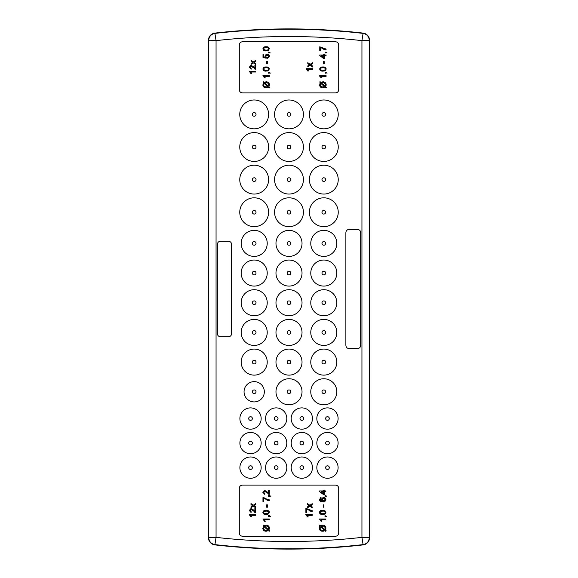 <?xml version="1.0" encoding="UTF-8"?>
<svg xmlns="http://www.w3.org/2000/svg" width="578" height="578" viewBox="0 0 578 578"><rect width="100%" height="100%" fill="white"/><g stroke="black" fill="none" stroke-linecap="round" stroke-linejoin="round"><path stroke-width="0.87" d="M363.107 544.902A655.82 655.82 0 0 1 214.893 544.902A7.283 7.283 0 0 1 208.441 537.663L208.441 40.337A7.283 7.283 0 0 1 214.893 33.098A655.82 655.82 0 0 1 363.107 33.098A7.283 7.283 0 0 1 369.559 40.337L369.559 537.663A7.283 7.283 0 0 1 363.107 544.902L363.071 544.606C366.886 543.862 368.952 541.543 369.27 537.663L361.944 537.367A648.198 648.198 0 0 1 216.056 537.367L208.73 537.663C209.048 541.543 211.114 543.862 214.929 544.606L216.056 537.367L216.056 40.633L214.929 33.394C211.114 34.138 209.048 36.457 208.73 40.337L216.056 40.633A648.198 648.198 0 0 1 361.944 40.633L369.27 40.337C368.952 36.457 366.886 34.138 363.071 33.394L361.944 40.633L361.944 537.367L363.071 544.606A655.524 655.524 0 0 1 214.929 544.606L214.893 544.902M338.708 45.127C338.585 43.003 337.465 41.883 335.341 41.761L242.659 41.761C240.535 41.883 239.415 43.003 239.292 45.127L239.292 89.525C239.415 91.649 240.535 92.769 242.659 92.892L335.341 92.892C337.465 92.769 338.585 91.649 338.708 89.525L338.708 45.127M335.341 485.108C337.465 485.231 338.585 486.351 338.708 488.475L338.708 532.873C338.585 534.997 337.465 536.117 335.341 536.24L242.659 536.24C240.535 536.117 239.415 534.997 239.292 532.873L239.292 488.475C239.415 486.351 240.535 485.231 242.659 485.108L335.341 485.108M345.875 232.79C345.998 230.665 347.118 229.538 349.242 229.415L357.32 229.415C359.444 229.538 360.564 230.665 360.686 232.79L360.686 345.211C360.564 347.335 359.444 348.462 357.32 348.585L349.242 348.585C347.118 348.462 345.998 347.335 345.875 345.211L345.875 232.79M231.619 333.405C231.503 335.529 230.376 336.649 228.252 336.772L220.717 336.772C218.592 336.656 217.465 335.529 217.342 333.405L217.342 244.595C217.465 242.471 218.592 241.344 220.717 241.221L228.252 241.221C230.376 241.344 231.496 242.471 231.619 244.595L231.619 333.405M308.927 65.126L309.411 64.801L307.792 63.667L307.792 62.684L310.133 64.324L312.474 62.764L312.474 63.746L310.856 64.83L312.474 65.971L312.474 66.954L310.133 65.314L307.792 66.875L307.792 65.885L309.411 64.801L308.963 64.49M307.662 70.986L306.065 68.681L312.474 68.681L312.474 69.505L307.482 69.505L308.421 70.986L307.431 70.559M306.867 69.83L306.477 69.476M308.009 70.191L308.226 70.567M319.937 83.413L319.974 81.664L320.992 82.278M322.943 81.794L320.79 82.394L322.943 81.794C324.894 81.859 325.963 82.842 326.165 84.756L325.616 86.671L326.454 87.422L325.978 87.957L325.103 87.184L324.504 87.531M325.038 82.416L325.544 82.907M325.674 83.08L325.949 83.622M326.079 85.609L325.717 86.498M323.817 87.784L323.369 87.856M321.874 87.755L321.498 87.639M320.783 87.271L320.248 86.779M319.627 85.363L320.284 82.9M320.761 77.098L319.67 75.624L326.086 75.624L326.086 76.448L321.086 76.448L322.033 77.929L321.043 77.503M321.621 77.141L321.845 77.517M326.086 72.756L327.076 73.16L326.086 72.756L326.086 73.16L325.262 73.16L325.262 72.337L326.938 72.994M320.125 70.306L319.685 68.84M320.183 67.727L320.609 67.431M320.992 67.265L321.578 67.099M321.917 67.048L322.921 66.997C324.706 66.795 325.79 67.482 326.165 69.049L325.551 70.48L322.921 71.108C321.137 71.304 320.053 70.617 319.67 69.049C320.06 67.482 321.144 66.795 322.921 66.997M323.947 67.055L324.54 67.164M326.021 68.262L326.165 69.049M324.554 70.935L324.048 71.029M323.983 71.043L323.478 71.087M322.488 71.094L322.076 71.065M320.711 70.726L320.248 70.429M327.076 52.938L326.086 52.533L326.086 52.938L325.262 52.938L325.262 52.114L327.076 52.938L326.086 52.533M322.307 47.996L324.865 48.92M325.407 49.007L326.086 49.072L326.086 49.896L324.879 49.737M324.287 49.592L323.752 49.426M252.167 62.706L252.651 62.381L251.025 61.239L251.025 60.257L253.374 61.904L255.714 60.336L255.714 61.326L254.089 62.41L255.714 63.544L255.714 64.526L253.374 62.886L251.025 64.447L251.025 63.464L252.651 62.381L252.203 62.063M264.861 77.141L265.085 77.517M264.514 77.929L262.911 75.624L269.326 75.624L269.326 76.448L264.327 76.448L265.273 77.929L264.283 77.503M263.72 76.773L263.33 76.419M267.188 46.832L267.773 46.941M269.261 48.039L268.792 50.257L266.162 50.886C264.377 51.081 263.293 50.394 262.911 48.827L262.925 48.617M267.795 50.712L267.289 50.806M267.224 50.821L266.718 50.864M265.728 50.871L265.316 50.842M264.854 50.785L264.442 50.691M264.204 50.611L263.72 50.38M263.366 50.084L262.911 48.827C263.301 47.259 264.384 46.572 266.162 46.775C267.946 46.572 269.03 47.259 269.406 48.827M263.424 47.504L263.85 47.208M264.233 47.042L264.818 46.876M264.919 46.861L266.162 46.775M251.249 72.698L251.473 73.074M250.903 73.493L249.306 71.188L255.714 71.188L255.714 72.012L250.715 72.012L251.661 73.493L250.671 73.066M250.108 72.337L249.718 71.983M252.817 66L254.891 68.24L254.891 65.104L255.714 65.104L255.714 69.295L254.703 69.013M255.714 69.295L252.723 67.055M251.502 66.087L250.05 67.366M250.31 66.369L250.043 67.178L251.192 68.392L251.112 69.216L249.306 67.164L251.076 65.184L253.923 67.236M263.178 83.413L263.214 81.664L264.03 82.394L266.183 81.794C268.134 81.859 269.204 82.842 269.406 84.756L268.849 86.671L269.695 87.422L269.218 87.957L268.344 87.184L267.744 87.531M269.319 85.609L268.958 86.498M267.058 87.784L266.61 87.856M265.114 87.755L264.738 87.639M264.023 87.271L263.489 86.779M262.867 85.363L263.525 82.9M266.183 81.794L264.225 82.278M268.279 82.416L268.784 82.907M269.008 83.232L269.189 83.622M269.326 72.756L270.309 73.16L269.326 72.756L269.326 73.16L268.503 73.16L268.503 72.337L270.179 72.994M267.188 67.055L267.773 67.164M269.261 68.262L268.792 70.48L266.162 71.108C264.377 71.304 263.293 70.617 262.911 69.049L262.925 68.84M267.795 70.935L267.289 71.029M267.224 71.043L266.718 71.087M265.728 71.094L265.316 71.065M264.204 70.834L263.489 70.429M263.366 70.306L262.911 69.049C263.301 67.482 264.384 66.795 266.162 66.997C267.946 66.795 269.03 67.482 269.406 69.049M263.424 67.727L263.85 67.431M264.233 67.265L264.818 67.099M265.158 67.048L266.162 66.997M265.071 56.326L267.13 54.173L268.633 54.664L269.406 56.29L267.6 58.284L267.874 57.374M265.945 54.477L266.812 54.188M269.146 55.235L269.406 56.29M268.474 56.962L268.524 55.654M267.52 57.46L268.669 56.283L266.957 55.004M265.837 55.871L265.808 56.543M267.173 54.997L265.793 56.283L266.285 58.197L262.997 57.54L262.997 54.498L263.821 54.498L263.821 56.868L265.475 57.193L265.049 56.052M270.309 52.938L269.326 52.533L269.326 52.938L268.503 52.938L268.503 52.114L270.309 52.938L269.326 52.533M269.29 495.469L270.605 496.126L268.474 496.292L268.474 495.469L269.904 495.541M252.781 509.312L254.862 511.552L254.862 508.416L255.678 508.416L255.678 512.607L254.667 512.325M255.678 512.607L252.687 510.367M251.473 509.399L250.021 510.677M250.173 509.825L250.007 510.49L251.163 511.703L251.076 512.527L249.27 510.468L251.04 508.495L254.118 510.815M266.393 491.105L268.474 493.345L268.474 490.209L269.29 490.209L269.29 494.4L268.279 494.118M269.29 494.4L266.299 492.153M265.085 491.192L263.633 492.47M263.785 491.618L263.619 492.283L264.775 493.496L264.688 494.313L262.882 492.261L264.652 490.289L267.73 492.608M263.048 493.207L262.896 492.601M268.618 499.76L269.29 499.825L269.29 500.649L268.084 500.49M267.491 500.338L266.957 500.18M269.29 500.649L263.785 498.344L263.785 501.632L262.961 501.632L262.961 497.521L263.98 497.81M265.519 498.749L268.076 499.667M267.152 510.403L267.744 510.511M269.232 511.609L268.756 513.835L266.133 514.456C264.348 514.658 263.265 513.972 262.882 512.404L262.889 512.187M267.759 514.283L267.26 514.384M267.188 514.391L266.682 514.442M265.692 514.449L265.288 514.42M264.168 514.182L263.452 513.777M263.33 513.654L262.882 512.404C263.265 510.836 264.348 510.15 266.133 510.345C267.91 510.15 268.994 510.829 269.377 512.404M263.062 511.537L263.821 510.779M264.204 510.62L264.789 510.453M265.129 510.396L266.133 510.345M269.29 515.692L270.605 516.349L268.474 516.515L268.474 515.692L269.904 515.764M269.29 516.103L270.15 516.342M264.832 520.489L265.049 520.865M264.486 521.277L262.882 518.979L269.29 518.979L269.29 519.803L264.298 519.803L265.244 521.277L264.247 520.85M263.684 520.128L263.301 519.774M263.149 526.76L263.178 525.019L264.002 525.742L266.155 525.142C268.098 525.207 269.175 526.197 269.377 528.104L268.821 530.026L269.659 530.77L269.182 531.312L268.315 530.532L267.708 530.886M269.29 528.964L268.929 529.845M267.022 531.139L266.581 531.204M265.078 531.11L264.702 530.994M263.987 530.618L263.452 530.134M262.838 528.718L263.489 526.255M266.155 525.142L264.197 525.626M267.939 525.575L268.756 526.255M268.878 526.435L269.16 526.97M252.131 506.01L252.615 505.692L250.996 504.551L250.996 503.568L253.337 505.208L255.678 503.648L255.678 504.63L254.06 505.714L255.678 506.855L255.678 507.838L253.337 506.198L250.996 507.759L250.996 506.769L252.615 505.692L252.167 505.374M251.22 516.01L251.437 516.385M250.874 516.797L249.27 514.499L255.678 514.499L255.678 515.323L250.686 515.323L251.632 516.797L250.635 516.371M250.072 515.648L249.689 515.294M321.361 520.489L321.585 520.865M321.021 521.277L319.417 518.979L325.826 518.979L325.826 519.803L320.833 519.803L321.773 521.277L320.783 520.85M320.219 520.128L319.836 519.774M325.826 495.881L326.816 496.292L325.826 495.881L325.826 496.292L325.002 496.292L325.002 495.469L326.678 496.119M324.294 514.283L323.218 514.442M322.228 514.449L321.823 514.42M320.703 514.182L319.988 513.777M319.865 513.654L319.424 512.187M319.93 511.075L320.356 510.779M320.739 510.62L321.317 510.453M321.664 510.396L322.669 510.345C324.446 510.15 325.53 510.829 325.913 512.404L325.291 513.835L322.669 514.456C320.884 514.658 319.8 513.972 319.417 512.404C319.8 510.836 320.884 510.15 322.669 510.345M323.687 510.403L324.28 510.511M325.761 511.609L325.913 512.404M319.685 526.76L319.713 525.019L320.53 525.742L322.69 525.142C324.634 525.207 325.71 526.197 325.913 528.104L325.356 530.026L326.194 530.77L325.717 531.312L324.85 530.532L324.244 530.886M325.457 529.845L325.819 528.964M323.557 531.139L323.109 531.204M321.614 531.11L321.238 530.994M320.523 530.618L319.988 530.134M319.721 529.744L319.497 529.231M319.374 528.718L320.024 526.255M322.69 525.142L320.732 525.626M325.414 526.435L325.696 526.97M307.749 516.053L307.973 516.429M307.409 516.84L305.805 514.536L312.214 514.536L312.214 515.359L307.221 515.359L308.168 516.84L307.171 516.414M306.607 515.684L306.224 515.33M322.842 497.68L323.398 497.542M324.056 497.542L324.692 497.716M325.761 498.763L325.913 499.551C325.616 501.184 324.59 501.928 322.827 501.798L320.01 500.974M325.869 499.984L325.761 500.375M324.901 501.379L322.827 501.798M320.862 501.509L320.378 501.27M319.663 500.519L319.439 499.825M320.075 497.983L320.79 497.651M320.147 501.097L319.417 499.457L321.057 497.607L321.144 498.424L320.154 499.508L321.036 500.736M320.487 498.72L321.144 498.424L320.487 498.72L320.342 500.208L322.481 500.974L321.635 499.414L323.716 497.521C325.038 497.586 325.768 498.258 325.913 499.551M325.826 516.103L326.816 516.515L325.826 516.103L325.826 516.515L325.002 516.515L325.002 515.692L326.678 516.342M308.666 506.053L309.151 505.728L307.532 504.594L307.532 503.611L309.873 505.251L312.214 503.691L312.214 504.673L310.596 505.757L312.214 506.899L312.214 507.881L309.873 506.234L307.532 507.795L307.532 506.812L309.151 505.728L308.703 505.418M311.542 510.605L312.214 510.677L312.214 511.494L311.007 511.342M310.415 511.19L309.88 511.031M308.442 509.601L311 510.519M326.165 84.756L326.028 85.819M325.103 87.184L322.9 87.878C320.891 87.82 319.786 86.808 319.591 84.843M321.274 77.929L319.67 76.159M324.193 63.869L323.456 63.869L323.456 61.485L324.193 61.485L324.193 63.869M324.525 54.997L326.086 54.997L326.086 55.813L324.525 55.813L324.525 58.609L323.702 58.609L319.757 55.567L319.757 54.997L323.702 54.997L323.702 54.173L324.525 54.173L324.525 54.997M326.086 49.896L320.58 47.598L320.58 50.886L319.757 50.886L319.757 46.775L326.086 49.072M267.433 61.485L267.433 63.869L266.696 63.869L266.696 61.485L267.433 61.485M253.316 67.734L251.083 66.008M269.406 84.756L269.269 85.819M268.344 87.184L266.14 87.878C264.132 87.82 263.026 86.808 262.831 84.843M267.13 54.173L268.633 54.664M265.793 56.283L266.364 57.381M270.28 496.292L269.29 495.881M253.287 511.046L251.047 509.319M266.892 492.832L264.659 491.112M263.626 497.521L267.549 499.544L269.29 499.825M267.404 504.84L267.404 507.224L266.66 507.224L266.66 504.84L267.404 504.84M269.377 528.104L269.232 529.166M268.315 530.532L266.104 531.225C264.095 531.168 262.997 530.156 262.795 528.191M323.442 494.566L319.497 491.524L319.497 490.946L323.442 490.946L323.442 490.122L324.265 490.122L324.265 490.946L325.826 490.946L325.826 491.77L324.265 491.77L324.265 494.566L323.442 494.566M323.94 504.84L323.94 507.224L323.196 507.224L323.196 504.84L323.94 504.84M324.85 530.532L322.64 531.225C320.631 531.168 319.526 530.156 319.331 528.191M325.913 528.104L325.768 529.166M312.214 511.494L306.708 509.196L306.708 512.484L305.885 512.484L305.885 508.373L312.214 510.677M321.447 82.979L324.959 86.093L325.349 84.836C325.19 83.42 324.374 82.705 322.907 82.697L321.447 82.979L322.907 82.697M320.906 83.456L320.414 84.814C320.552 86.252 321.375 86.967 322.878 86.975L324.431 86.584L320.906 83.456M322.921 70.285C324.157 70.494 324.995 70.082 325.428 69.049C325.038 68.038 324.2 67.626 322.921 67.821C321.664 67.612 320.833 68.023 320.414 69.057L320.855 69.916L322.221 70.263M323.702 57.598L323.702 55.813L321.39 55.813L323.702 57.598M266.162 50.062C267.397 50.272 268.235 49.86 268.669 48.827C268.279 47.815 267.441 47.403 266.162 47.598C264.905 47.389 264.074 47.801 263.655 48.834L264.095 49.694L265.454 50.04M264.688 82.979L268.199 86.093L268.589 84.836C268.43 83.42 267.614 82.705 266.147 82.697L264.688 82.979L267.043 82.806M264.146 83.456L263.655 84.814C263.792 86.252 264.608 86.967 266.118 86.975L267.672 86.584L264.146 83.456M266.162 70.285C267.397 70.494 268.235 70.082 268.669 69.049C268.279 68.038 267.441 67.626 266.162 67.821C264.905 67.612 264.074 68.023 263.655 69.057L264.095 69.916L265.454 70.263M266.126 513.632C267.361 513.842 268.199 513.43 268.633 512.404C268.243 511.385 267.412 510.974 266.126 511.169C264.876 510.966 264.038 511.378 263.619 512.411L264.059 513.264L265.425 513.611M264.659 526.327L268.17 529.448L268.553 528.191C268.394 526.775 267.585 526.059 266.111 526.045L264.659 526.327L266.111 526.045M264.117 526.804L263.619 528.169C263.756 529.6 264.579 530.315 266.09 530.322L267.636 529.939L264.117 526.804M323.442 493.547L323.442 491.77L321.137 491.77L323.442 493.547M322.661 513.632C323.897 513.842 324.735 513.43 325.168 512.404C324.778 511.385 323.94 510.974 322.661 511.169C321.411 510.966 320.573 511.378 320.154 512.411L320.595 513.264L321.96 513.611M321.187 526.327L324.706 529.448L325.089 528.191C324.93 526.775 324.121 526.059 322.647 526.045L321.187 526.327L323.55 526.161M320.646 526.804L320.154 528.169C320.291 529.6 321.115 530.315 322.618 530.322L324.171 529.939L320.646 526.804M323.702 500.974L325.168 499.609L323.738 498.344L322.372 499.645L323.702 500.974M325.32 84.475L325.118 83.846M323.803 82.806L323.377 82.726M325.212 85.623L324.959 86.093M323.738 86.881L322.249 86.924M324.034 70.22L324.417 70.148M320.609 68.442L321.021 70.01M321.187 70.075L321.635 70.191M322.351 67.836L321.816 67.879M324.742 68.059L324.164 67.901M267.26 49.997L267.657 49.925M263.85 48.22L264.262 49.787M264.428 49.852L264.876 49.968M266.162 47.598L265.049 47.656M268.56 84.475L268.358 83.846M268.445 85.623L268.199 86.093M266.978 86.881L264.753 86.7M267.274 70.22L267.657 70.148M263.85 68.442L264.262 70.01M264.428 70.075L264.876 70.191M265.591 67.836L265.056 67.879M267.982 68.059L267.404 67.901M267.224 513.575L267.621 513.502M268.228 513.221L268.589 512.715M263.973 511.631L263.619 512.411L264.233 513.358M264.392 513.423L264.84 513.539M265.555 511.183L265.013 511.234M267.946 511.407L267.368 511.248M268.524 527.822L268.322 527.194M267.014 526.161L266.581 526.074M268.416 528.971L268.17 529.448M266.942 530.228L265.454 530.279M323.759 513.575L324.157 513.502M320.508 511.631L320.154 512.411L320.761 513.358M320.927 513.423L321.375 513.539M322.091 511.183L321.549 511.234M324.482 511.407L323.904 511.248M325.06 527.822L324.858 527.194M324.952 528.971L324.706 529.448M323.478 530.228L321.252 530.055M324.85 500.49L324.908 498.828M323.528 498.352L323.044 498.482M322.611 498.843L322.372 499.645M324.561 498.532L323.738 498.344M323.767 128.836A14.428 14.428 -85.2 0 0 338.238 114.444A14.428 14.428 -85.2 0 0 323.846 99.98A14.428 14.428 -85.2 0 0 309.382 114.372A14.428 14.428 -85.2 0 0 323.767 128.836M288.964 128.836A14.428 14.428 -85.2 0 0 303.428 114.444A14.428 14.428 -85.2 0 0 289.036 99.98A14.428 14.428 -85.2 0 0 274.572 114.372A14.428 14.428 -85.2 0 0 288.964 128.836M254.154 128.836A14.428 14.428 -85.2 0 0 268.618 114.444A14.428 14.428 -85.2 0 0 254.233 99.98A14.428 14.428 -85.2 0 0 239.762 114.372A14.428 14.428 -85.2 0 0 254.154 128.836M254.154 161.443A14.428 14.428 -85.2 0 0 268.618 147.058A14.428 14.428 -85.2 0 0 254.233 132.593A14.428 14.428 -85.2 0 0 239.762 146.978A14.428 14.428 -85.2 0 0 254.154 161.443M288.964 161.443A14.428 14.428 -85.2 0 0 303.428 147.058A14.428 14.428 -85.2 0 0 289.036 132.593A14.428 14.428 -85.2 0 0 274.572 146.978A14.428 14.428 -85.2 0 0 288.964 161.443M323.767 161.443A14.428 14.428 -85.2 0 0 338.238 147.058A14.428 14.428 -85.2 0 0 323.846 132.593A14.428 14.428 -85.2 0 0 309.382 146.978A14.428 14.428 -85.2 0 0 323.767 161.443M323.767 194.056A14.428 14.428 -85.2 0 0 338.238 179.664A14.428 14.428 -85.2 0 0 323.846 165.2A14.428 14.428 -85.2 0 0 309.382 179.592A14.428 14.428 -85.2 0 0 323.767 194.056M288.964 194.056A14.428 14.428 -85.2 0 0 303.428 179.664A14.428 14.428 -85.2 0 0 289.036 165.2A14.428 14.428 -85.2 0 0 274.572 179.592A14.428 14.428 -85.2 0 0 288.964 194.056M254.154 194.056A14.428 14.428 -85.2 0 0 268.618 179.664A14.428 14.428 -85.2 0 0 254.233 165.2A14.428 14.428 -85.2 0 0 239.762 179.592A14.428 14.428 -85.2 0 0 254.154 194.056M254.154 226.663A14.428 14.428 -85.2 0 0 268.618 212.278A14.428 14.428 -85.2 0 0 254.233 197.813A14.428 14.428 -85.2 0 0 239.762 212.198A14.428 14.428 -85.2 0 0 254.154 226.663M288.964 226.663A14.428 14.428 -85.2 0 0 303.428 212.278A14.428 14.428 -85.2 0 0 289.036 197.813A14.428 14.428 -85.2 0 0 274.572 212.198A14.428 14.428 -85.2 0 0 288.964 226.663M323.767 226.663A14.428 14.428 -85.2 0 0 338.238 212.278A14.428 14.428 -85.2 0 0 323.846 197.813A14.428 14.428 -85.2 0 0 309.382 212.198A14.428 14.428 -85.2 0 0 323.767 226.663M323.767 256.408A13.027 13.027 -85.2 0 0 336.837 243.425A13.027 13.027 -85.2 0 0 323.853 230.355A13.027 13.027 -85.2 0 0 310.776 243.338A13.027 13.027 -85.2 0 0 323.767 256.408M288.957 256.408A13.027 13.027 -85.2 0 0 302.027 243.425A13.027 13.027 -85.2 0 0 289.043 230.355A13.027 13.027 -85.2 0 0 275.973 243.338A13.027 13.027 -85.2 0 0 288.957 256.408M254.147 256.408A13.027 13.027 -85.2 0 0 267.224 243.425A13.027 13.027 -85.2 0 0 254.233 230.355A13.027 13.027 -85.2 0 0 241.163 243.338A13.027 13.027 -85.2 0 0 254.147 256.408M254.147 286.088A13.027 13.027 -85.2 0 0 267.224 273.105A13.027 13.027 -85.2 0 0 254.233 260.035A13.027 13.027 -85.2 0 0 241.163 273.018A13.027 13.027 -85.2 0 0 254.147 286.088M288.957 286.088A13.027 13.027 -85.2 0 0 302.027 273.105A13.027 13.027 -85.2 0 0 289.043 260.035A13.027 13.027 -85.2 0 0 275.973 273.018A13.027 13.027 -85.2 0 0 288.957 286.088M323.767 286.088A13.027 13.027 -85.2 0 0 336.837 273.105A13.027 13.027 -85.2 0 0 323.853 260.035A13.027 13.027 -85.2 0 0 310.776 273.018A13.027 13.027 -85.2 0 0 323.767 286.088M323.767 315.769A13.027 13.027 -85.2 0 0 336.837 302.785A13.027 13.027 -85.2 0 0 323.853 289.708A13.027 13.027 -85.2 0 0 310.776 302.699A13.027 13.027 -85.2 0 0 323.767 315.769M288.957 315.769A13.027 13.027 -85.2 0 0 302.027 302.785A13.027 13.027 -85.2 0 0 289.043 289.708A13.027 13.027 -85.2 0 0 275.973 302.699A13.027 13.027 -85.2 0 0 288.957 315.769M254.147 315.769A13.027 13.027 -85.2 0 0 267.224 302.785A13.027 13.027 -85.2 0 0 254.233 289.708A13.027 13.027 -85.2 0 0 241.163 302.699A13.027 13.027 -85.2 0 0 254.147 315.769M254.147 345.449A13.027 13.027 -85.2 0 0 267.224 332.466A13.027 13.027 -85.2 0 0 254.233 319.388A13.027 13.027 -85.2 0 0 241.163 332.372A13.027 13.027 -85.2 0 0 254.147 345.449M288.957 345.449A13.027 13.027 -85.2 0 0 302.027 332.466A13.027 13.027 -85.2 0 0 289.043 319.388A13.027 13.027 -85.2 0 0 275.973 332.372A13.027 13.027 -85.2 0 0 288.957 345.449M323.767 345.449A13.027 13.027 -85.2 0 0 336.837 332.466A13.027 13.027 -85.2 0 0 323.853 319.388A13.027 13.027 -85.2 0 0 310.776 332.372A13.027 13.027 -85.2 0 0 323.767 345.449M323.767 375.129A13.027 13.027 -85.2 0 0 336.837 362.139A13.027 13.027 -85.2 0 0 323.853 349.069A13.027 13.027 -85.2 0 0 310.776 362.052A13.027 13.027 -85.2 0 0 323.767 375.129M288.957 375.129A13.027 13.027 -85.2 0 0 302.027 362.139A13.027 13.027 -85.2 0 0 289.043 349.069A13.027 13.027 -85.2 0 0 275.973 362.052A13.027 13.027 -85.2 0 0 288.957 375.129M254.147 375.129A13.027 13.027 -85.2 0 0 267.224 362.139A13.027 13.027 -85.2 0 0 254.233 349.069A13.027 13.027 -85.2 0 0 241.163 362.052A13.027 13.027 -85.2 0 0 254.147 375.129M323.767 404.802A13.027 13.027 -85.2 0 0 336.837 391.819A13.027 13.027 -85.2 0 0 323.853 378.749A13.027 13.027 -85.2 0 0 310.776 391.732A13.027 13.027 -85.2 0 0 323.767 404.802M327.415 429.165A10.642 10.642 -85.2 0 0 338.108 418.58A10.642 10.642 -85.2 0 0 327.531 407.887A10.642 10.642 -85.2 0 0 316.831 418.472A10.642 10.642 -85.2 0 0 327.415 429.165M327.415 453.716A10.642 10.642 -85.2 0 0 338.108 443.131A10.642 10.642 -85.2 0 0 327.531 432.438A10.642 10.642 -85.2 0 0 316.831 443.015A10.642 10.642 -85.2 0 0 327.415 453.716M327.415 478.259A10.642 10.642 -85.2 0 0 338.108 467.681A10.642 10.642 -85.2 0 0 327.531 456.981A10.642 10.642 -85.2 0 0 316.831 467.566A10.642 10.642 -85.2 0 0 327.415 478.259M301.767 478.259A10.642 10.642 -85.2 0 0 312.46 467.681A10.642 10.642 -85.2 0 0 301.882 456.981A10.642 10.642 -85.2 0 0 291.182 467.566A10.642 10.642 -85.2 0 0 301.767 478.259M301.767 453.716A10.642 10.642 -85.2 0 0 312.46 443.131A10.642 10.642 -85.2 0 0 301.882 432.438A10.642 10.642 -85.2 0 0 291.182 443.015A10.642 10.642 -85.2 0 0 301.767 453.716M301.767 429.165A10.642 10.642 -85.2 0 0 312.46 418.58A10.642 10.642 -85.2 0 0 301.882 407.887A10.642 10.642 -85.2 0 0 291.182 418.472A10.642 10.642 -85.2 0 0 301.767 429.165M288.957 404.802A13.027 13.027 -85.2 0 0 302.027 391.819A13.027 13.027 -85.2 0 0 289.043 378.749A13.027 13.027 -85.2 0 0 275.973 391.732A13.027 13.027 -85.2 0 0 288.957 404.802M276.118 429.165A10.642 10.642 -85.2 0 0 286.811 418.58A10.642 10.642 -85.2 0 0 276.233 407.887A10.642 10.642 -85.2 0 0 265.54 418.472A10.642 10.642 -85.2 0 0 276.118 429.165M276.118 453.716A10.642 10.642 -85.2 0 0 286.811 443.131A10.642 10.642 -85.2 0 0 276.233 432.438A10.642 10.642 -85.2 0 0 265.54 443.015A10.642 10.642 -85.2 0 0 276.118 453.716M276.118 478.259A10.642 10.642 -85.2 0 0 286.811 467.681A10.642 10.642 -85.2 0 0 276.233 456.981A10.642 10.642 -85.2 0 0 265.54 467.566A10.642 10.642 -85.2 0 0 276.118 478.259M250.469 478.259A10.642 10.642 -85.2 0 0 261.169 467.681A10.642 10.642 -85.2 0 0 250.585 456.981A10.642 10.642 -85.2 0 0 239.892 467.566A10.642 10.642 -85.2 0 0 250.469 478.259M250.469 453.716A10.642 10.642 -85.2 0 0 261.169 443.131A10.642 10.642 -85.2 0 0 250.585 432.438A10.642 10.642 -85.2 0 0 239.892 443.015A10.642 10.642 -85.2 0 0 250.469 453.716M250.469 429.165A10.642 10.642 -85.2 0 0 261.169 418.58A10.642 10.642 -85.2 0 0 250.585 407.887A10.642 10.642 -85.2 0 0 239.892 418.472A10.642 10.642 -85.2 0 0 250.469 429.165M254.132 401.92A10.144 10.144 -85.2 0 0 264.334 391.833A10.144 10.144 -85.2 0 0 254.248 381.639A10.144 10.144 -85.2 0 0 244.053 391.718A10.144 10.144 -85.2 0 0 254.132 401.92M325.638 114.408A1.835 1.835 -85.2 0 0 323.81 112.573A1.835 1.835 -85.2 0 0 321.975 114.408A1.835 1.835 -85.2 0 0 323.81 116.243A1.835 1.835 -85.2 0 0 325.638 114.408M303.66 467.624A1.835 1.835 -85.2 0 0 301.824 465.789A1.835 1.835 -85.2 0 0 299.989 467.624A1.835 1.835 -85.2 0 0 301.824 469.452A1.835 1.835 -85.2 0 0 303.66 467.624M256.025 302.742A1.835 1.835 -85.2 0 0 254.19 300.907A1.835 1.835 -85.2 0 0 252.362 302.742A1.835 1.835 -85.2 0 0 254.19 304.57A1.835 1.835 -85.2 0 0 256.025 302.742M278.011 443.073A1.835 1.835 -85.2 0 0 276.176 441.245A1.835 1.835 -85.2 0 0 274.34 443.073A1.835 1.835 -85.2 0 0 276.176 444.908A1.835 1.835 -85.2 0 0 278.011 443.073M290.835 302.742A1.835 1.835 -85.2 0 0 289 300.907A1.835 1.835 -85.2 0 0 287.165 302.742A1.835 1.835 -85.2 0 0 289 304.57A1.835 1.835 -85.2 0 0 290.835 302.742M329.301 467.624A1.835 1.835 -85.2 0 0 327.473 465.789A1.835 1.835 -85.2 0 0 325.638 467.624A1.835 1.835 -85.2 0 0 327.473 469.452A1.835 1.835 -85.2 0 0 329.301 467.624M325.638 302.742A1.835 1.835 -85.2 0 0 323.81 300.907A1.835 1.835 -85.2 0 0 321.975 302.742A1.835 1.835 -85.2 0 0 323.81 304.57A1.835 1.835 -85.2 0 0 325.638 302.742M252.362 418.523A1.835 1.835 -85.2 0 0 250.527 416.695A1.835 1.835 -85.2 0 0 248.692 418.523A1.835 1.835 -85.2 0 0 250.527 420.358A1.835 1.835 -85.2 0 0 252.362 418.523M325.638 273.062A1.835 1.835 -85.2 0 0 323.81 271.226A1.835 1.835 -85.2 0 0 321.975 273.062A1.835 1.835 -85.2 0 0 323.81 274.897A1.835 1.835 -85.2 0 0 325.638 273.062M329.301 443.073A1.835 1.835 -85.2 0 0 327.473 441.245A1.835 1.835 -85.2 0 0 325.638 443.073A1.835 1.835 -85.2 0 0 327.473 444.908A1.835 1.835 -85.2 0 0 329.301 443.073M290.835 273.062A1.835 1.835 -85.2 0 0 289 271.226A1.835 1.835 -85.2 0 0 287.165 273.062A1.835 1.835 -85.2 0 0 289 274.897A1.835 1.835 -85.2 0 0 290.835 273.062M278.011 418.523A1.835 1.835 -85.2 0 0 276.176 416.695A1.835 1.835 -85.2 0 0 274.34 418.523A1.835 1.835 -85.2 0 0 276.176 420.358A1.835 1.835 -85.2 0 0 278.011 418.523M256.025 273.062A1.835 1.835 -85.2 0 0 254.19 271.226A1.835 1.835 -85.2 0 0 252.362 273.062A1.835 1.835 -85.2 0 0 254.19 274.897A1.835 1.835 -85.2 0 0 256.025 273.062M329.301 418.523A1.835 1.835 -85.2 0 0 327.473 416.695A1.835 1.835 -85.2 0 0 325.638 418.523A1.835 1.835 -85.2 0 0 327.473 420.358A1.835 1.835 -85.2 0 0 329.301 418.523M256.025 243.381A1.835 1.835 -85.2 0 0 254.19 241.553A1.835 1.835 -85.2 0 0 252.362 243.381A1.835 1.835 -85.2 0 0 254.19 245.216A1.835 1.835 -85.2 0 0 256.025 243.381M252.362 467.624A1.835 1.835 -85.2 0 0 250.527 465.789A1.835 1.835 -85.2 0 0 248.692 467.624A1.835 1.835 -85.2 0 0 250.527 469.452A1.835 1.835 -85.2 0 0 252.362 467.624M290.835 243.381A1.835 1.835 -85.2 0 0 289 241.553A1.835 1.835 -85.2 0 0 287.165 243.381A1.835 1.835 -85.2 0 0 289 245.216A1.835 1.835 -85.2 0 0 290.835 243.381M325.638 391.776A1.835 1.835 -85.2 0 0 323.81 389.948A1.835 1.835 -85.2 0 0 321.975 391.776A1.835 1.835 -85.2 0 0 323.81 393.611A1.835 1.835 -85.2 0 0 325.638 391.776M325.638 243.381A1.835 1.835 -85.2 0 0 323.81 241.553A1.835 1.835 -85.2 0 0 321.975 243.381A1.835 1.835 -85.2 0 0 323.81 245.216A1.835 1.835 -85.2 0 0 325.638 243.381M290.835 391.776A1.835 1.835 -85.2 0 0 289 389.948A1.835 1.835 -85.2 0 0 287.165 391.776A1.835 1.835 -85.2 0 0 289 393.611A1.835 1.835 -85.2 0 0 290.835 391.776M325.638 212.242A1.835 1.835 -85.2 0 0 323.81 210.406A1.835 1.835 -85.2 0 0 321.975 212.242A1.835 1.835 -85.2 0 0 323.81 214.07A1.835 1.835 -85.2 0 0 325.638 212.242M256.025 362.095A1.835 1.835 -85.2 0 0 254.19 360.267A1.835 1.835 -85.2 0 0 252.362 362.095A1.835 1.835 -85.2 0 0 254.19 363.93A1.835 1.835 -85.2 0 0 256.025 362.095M290.835 212.242A1.835 1.835 -85.2 0 0 289 210.406A1.835 1.835 -85.2 0 0 287.165 212.242A1.835 1.835 -85.2 0 0 289 214.07A1.835 1.835 -85.2 0 0 290.835 212.242M256.025 391.776A1.835 1.835 -85.2 0 0 254.19 389.948A1.835 1.835 -85.2 0 0 252.362 391.776A1.835 1.835 -85.2 0 0 254.19 393.611A1.835 1.835 -85.2 0 0 256.025 391.776M256.025 212.242A1.835 1.835 -85.2 0 0 254.19 210.406A1.835 1.835 -85.2 0 0 252.362 212.242A1.835 1.835 -85.2 0 0 254.19 214.07A1.835 1.835 -85.2 0 0 256.025 212.242M290.835 362.095A1.835 1.835 -85.2 0 0 289 360.267A1.835 1.835 -85.2 0 0 287.165 362.095A1.835 1.835 -85.2 0 0 289 363.93A1.835 1.835 -85.2 0 0 290.835 362.095M256.025 179.628A1.835 1.835 -85.2 0 0 254.19 177.793A1.835 1.835 -85.2 0 0 252.362 179.628A1.835 1.835 -85.2 0 0 254.19 181.463A1.835 1.835 -85.2 0 0 256.025 179.628M303.66 418.523A1.835 1.835 -85.2 0 0 301.824 416.695A1.835 1.835 -85.2 0 0 299.989 418.523A1.835 1.835 -85.2 0 0 301.824 420.358A1.835 1.835 -85.2 0 0 303.66 418.523M290.835 179.628A1.835 1.835 -85.2 0 0 289 177.793A1.835 1.835 -85.2 0 0 287.165 179.628A1.835 1.835 -85.2 0 0 289 181.463A1.835 1.835 -85.2 0 0 290.835 179.628M325.638 362.095A1.835 1.835 -85.2 0 0 323.81 360.267A1.835 1.835 -85.2 0 0 321.975 362.095A1.835 1.835 -85.2 0 0 323.81 363.93A1.835 1.835 -85.2 0 0 325.638 362.095M325.638 179.628A1.835 1.835 -85.2 0 0 323.81 177.793A1.835 1.835 -85.2 0 0 321.975 179.628A1.835 1.835 -85.2 0 0 323.81 181.463A1.835 1.835 -85.2 0 0 325.638 179.628M278.011 467.624A1.835 1.835 -85.2 0 0 276.176 465.789A1.835 1.835 -85.2 0 0 274.34 467.624A1.835 1.835 -85.2 0 0 276.176 469.452A1.835 1.835 -85.2 0 0 278.011 467.624M325.638 147.014A1.835 1.835 -85.2 0 0 323.81 145.186A1.835 1.835 -85.2 0 0 321.975 147.014A1.835 1.835 -85.2 0 0 323.81 148.849A1.835 1.835 -85.2 0 0 325.638 147.014M325.638 332.422A1.835 1.835 -85.2 0 0 323.81 330.587A1.835 1.835 -85.2 0 0 321.975 332.422A1.835 1.835 -85.2 0 0 323.81 334.25A1.835 1.835 -85.2 0 0 325.638 332.422M290.835 147.014A1.835 1.835 -85.2 0 0 289 145.186A1.835 1.835 -85.2 0 0 287.165 147.014A1.835 1.835 -85.2 0 0 289 148.849A1.835 1.835 -85.2 0 0 290.835 147.014M303.66 443.073A1.835 1.835 -85.2 0 0 301.824 441.245A1.835 1.835 -85.2 0 0 299.989 443.073A1.835 1.835 -85.2 0 0 301.824 444.908A1.835 1.835 -85.2 0 0 303.66 443.073M256.025 147.014A1.835 1.835 -85.2 0 0 254.19 145.186A1.835 1.835 -85.2 0 0 252.362 147.014A1.835 1.835 -85.2 0 0 254.19 148.849A1.835 1.835 -85.2 0 0 256.025 147.014M290.835 332.422A1.835 1.835 -85.2 0 0 289 330.587A1.835 1.835 -85.2 0 0 287.165 332.422A1.835 1.835 -85.2 0 0 289 334.25A1.835 1.835 -85.2 0 0 290.835 332.422M256.025 114.408A1.835 1.835 -85.2 0 0 254.19 112.573A1.835 1.835 -85.2 0 0 252.362 114.408A1.835 1.835 -85.2 0 0 254.19 116.243A1.835 1.835 -85.2 0 0 256.025 114.408M252.362 443.073A1.835 1.835 -85.2 0 0 250.527 441.245A1.835 1.835 -85.2 0 0 248.692 443.073A1.835 1.835 -85.2 0 0 250.527 444.908A1.835 1.835 -85.2 0 0 252.362 443.073M290.835 114.408A1.835 1.835 -85.2 0 0 289 112.573A1.835 1.835 -85.2 0 0 287.165 114.408A1.835 1.835 -85.2 0 0 289 116.243A1.835 1.835 -85.2 0 0 290.835 114.408M256.025 332.422A1.835 1.835 -85.2 0 0 254.19 330.587A1.835 1.835 -85.2 0 0 252.362 332.422A1.835 1.835 -85.2 0 0 254.19 334.25A1.835 1.835 -85.2 0 0 256.025 332.422M208.441 40.337L208.441 537.663M363.107 33.098L363.071 33.394A655.524 655.524 0 0 0 214.929 33.394L214.893 33.098M369.559 537.663L369.559 40.337"/></g></svg>
